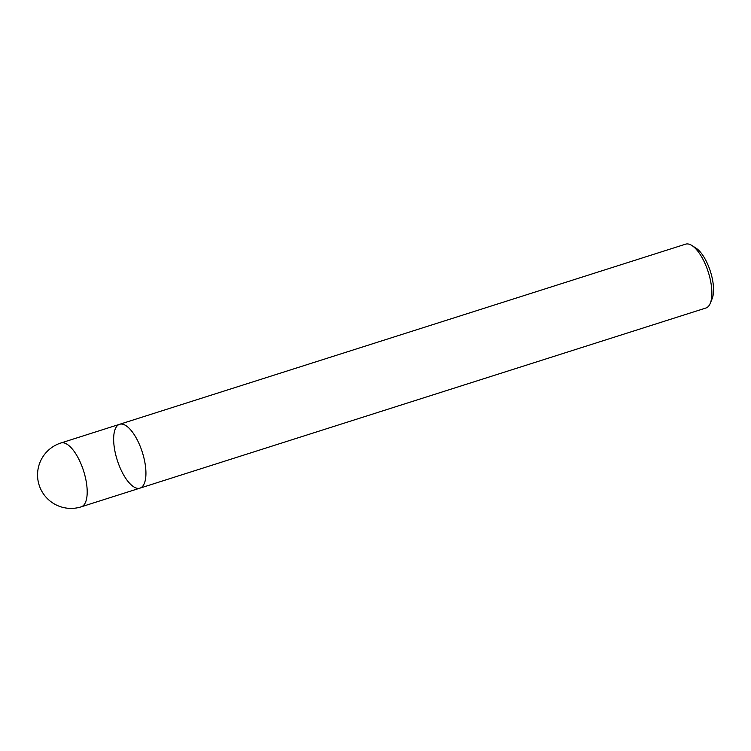 <?xml version="1.0" encoding="UTF-8"?>
<svg xmlns="http://www.w3.org/2000/svg" width="751" height="751" viewBox="0 0 751 751"><rect width="100%" height="100%" fill="white"/><g stroke="black" fill="none" stroke-linecap="round" stroke-linejoin="round"><path stroke-width="1.13" d="M705.912 308.013A33.504 13.143 -107.7 0 0 710.286 303.263A33.504 13.143 -107.7 0 0 708.277 272.106A33.504 13.143 -107.7 0 0 691.906 245.511A33.504 13.143 -107.7 0 0 685.588 244.169L119.634 424.287A33.504 13.143 72.3 0 1 142.314 452.224A33.504 13.143 72.3 0 1 139.958 488.141A33.504 13.143 72.3 0 1 117.607 461.255A33.504 13.143 72.3 0 1 119.634 424.287A33.504 13.143 -107.7 0 1 141.977 451.173A33.504 13.143 -107.7 0 1 139.958 488.141L705.912 308.013M691.906 245.511L696.083 248.187A29.28 11.49 72.3 0 1 710.399 271.43A29.28 11.49 72.3 0 1 712.155 298.663L710.286 303.263M119.634 424.287L60.897 442.987A33.504 13.143 72.3 0 1 83.239 469.863A33.504 13.143 72.3 0 1 81.624 506.681A33.504 13.143 72.3 0 1 81.211 506.831L139.958 488.141M60.897 442.987A33.504 33.504 0 0 0 39.127 485.071A33.504 33.504 0 0 0 81.211 506.831"/></g></svg>
